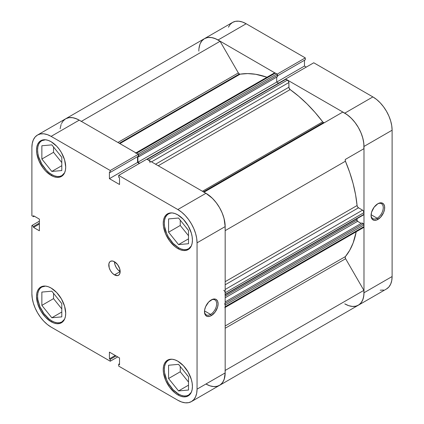<?xml version="1.0" encoding="UTF-8"?>
<svg xmlns="http://www.w3.org/2000/svg" width="424" height="424" viewBox="0 0 424 424"><rect width="100%" height="100%" fill="white"/><g stroke="black" fill="none" stroke-linecap="round" stroke-linejoin="round"><path stroke-width="0.64" d="M64.602 319.108A20.135 11.623 60 0 1 61.893 321.917A20.135 11.623 60 0 1 51.823 320.92A20.135 11.623 60 0 1 38.669 303.176A20.135 11.623 60 0 1 41.759 287.037A20.135 11.623 60 0 1 45.543 286.099L41.759 287.037L39.983 288.511L38.669 290.594L37.858 293.207L37.588 296.259L37.858 299.625L39.983 306.775L43.916 313.58L49.046 318.996L51.823 320.92L54.601 322.208L57.272 322.812L59.736 322.717L61.893 321.917L64.602 319.108L65.423 316.442L65.704 313.315L64.596 306.223L61.432 298.931L56.699 292.544L51.113 288.039L48.267 286.719L45.527 286.094L43.004 286.195L40.794 287.016A20.638 11.914 60 0 1 51.113 288.039A20.638 11.914 60 0 1 64.596 306.223A20.638 11.914 60 0 1 61.432 322.765L63.245 321.254L64.596 319.124M64.602 172.785A20.135 11.623 60 0 1 61.893 175.594A20.135 11.623 60 0 1 51.823 174.598A20.135 11.623 60 0 1 38.669 156.853A20.135 11.623 60 0 1 41.759 140.72A20.135 11.623 60 0 1 45.543 139.777L41.759 140.72L39.983 142.188L38.669 144.271L37.858 146.889L37.588 149.937L37.858 153.303L38.669 156.853L41.759 163.971L46.375 170.199L49.046 172.679L51.823 174.598L54.601 175.886L57.272 176.49L59.736 176.395L61.893 175.594L64.602 172.791M191.319 245.947A20.135 11.623 60 0 1 188.611 248.756A20.135 11.623 60 0 1 178.541 247.759A20.135 11.623 60 0 1 165.387 230.015A20.135 11.623 60 0 1 168.471 213.876A20.135 11.623 60 0 1 172.261 212.938L169.722 213.034L167.512 213.855A20.638 11.914 60 0 1 177.831 214.878L174.98 213.558L172.245 212.933L170.633 213.081L168.471 213.876L166.701 215.35L165.387 217.433L164.576 220.045L164.305 223.098L164.576 226.464L166.701 233.613L168.471 237.127L173.093 243.36L178.541 247.759L181.318 249.047L183.989 249.651L186.449 249.551L188.611 248.756L191.319 245.947M191.319 392.269A20.135 11.623 60 0 1 188.611 395.073A20.135 11.623 60 0 1 178.541 394.076A20.135 11.623 60 0 1 165.387 376.332A20.135 11.623 60 0 1 168.471 360.199A20.135 11.623 60 0 1 172.261 359.255L169.722 359.356L167.512 360.172A20.638 11.914 60 0 1 177.831 361.195L174.98 359.875L172.245 359.255L170.633 359.398L168.471 360.199L166.701 361.667L165.387 363.75L164.576 366.368L164.305 369.415L164.576 372.781L166.701 379.936L168.471 383.45L173.093 389.683L178.541 394.076L181.318 395.364L183.989 395.974L186.449 395.873L188.611 395.073L191.319 392.269M114.469 261.73A8.056 4.648 -120 0 0 120.167 271.599L114.469 274.885A8.056 4.648 60 0 1 109.207 267.788A8.056 4.648 60 0 1 110.441 261.332A8.056 4.648 60 0 1 114.469 261.73L112.291 260.972L110.441 261.332L109.737 261.921L108.883 263.802L109.207 267.788L110.441 270.634L112.291 273.125L114.469 274.885L117.633 275.605L119.208 274.694L120.056 272.817L119.732 268.827L117.633 264.666L114.469 261.73A8.056 4.648 60 0 1 119.732 268.827A8.056 4.648 60 0 1 118.497 275.282A8.056 4.648 60 0 1 114.469 274.885L120.167 271.599L117.989 269.839L116.139 267.343L114.904 264.497L114.469 261.73M210.574 314.396A8.623 4.977 120 0 0 216.669 304.034A8.623 4.977 120 0 0 210.924 300.123A8.623 4.977 -60 0 1 214.888 299.885A8.623 4.977 -60 0 1 216.208 306.796A8.623 4.977 -60 0 1 210.574 314.396L204.511 310.893L210.574 314.396A8.623 4.977 -60 0 1 206.265 314.82A8.623 4.977 -60 0 1 204.49 311.269A8.623 4.977 120 0 0 210.574 314.396L211.29 315.626L210.574 314.396M211.29 299.901A9.63 5.56 -60 0 1 218.1 303.833A9.63 5.56 -60 0 1 211.29 315.626L215.074 312.117L217.581 307.14L218.1 303.833L217.581 301.125L216.102 299.424L215.074 299.042L212.615 299.286L208.682 302.005L205.624 306.663L204.607 310.087L204.607 313.156L205.624 315.403L207.506 316.49L209.959 316.246L211.29 315.626A9.63 5.56 -60 0 1 204.479 311.698A9.63 5.56 -60 0 1 211.29 299.901L211.29 299.901M51.113 175.419A20.638 11.914 60 0 1 37.63 157.23A20.638 11.914 60 0 1 40.794 140.694A20.638 11.914 60 0 1 51.113 141.717L48.267 140.397L45.527 139.777L43.004 139.878L40.794 140.694L38.976 142.199L37.63 144.335L36.798 147.017L36.517 150.144L36.798 153.594L38.976 160.924L43.004 167.899L45.527 170.914L51.113 175.419L53.959 176.739L56.699 177.359L59.222 177.258L61.432 176.442L63.245 174.937L64.596 172.801L65.423 170.119L65.704 166.992L64.596 159.901L61.432 152.608L59.222 149.237L56.699 146.222L51.113 141.717A20.638 11.914 60 0 1 64.596 159.901A20.638 11.914 60 0 1 61.432 176.442A20.638 11.914 60 0 1 51.113 175.419L52.184 174.799L51.113 175.419M51.113 321.742A20.638 11.914 60 0 1 37.63 303.552A20.638 11.914 60 0 1 40.794 287.016L38.976 288.521L37.63 290.657L36.798 293.339L36.517 296.461L37.63 303.552L40.794 310.845L45.527 317.231L51.113 321.742L53.959 323.061L56.699 323.682L59.222 323.581L61.432 322.765A20.638 11.914 60 0 1 51.113 321.742L52.184 321.122L51.113 321.742M177.831 394.898A20.638 11.914 60 0 1 164.348 376.713A20.638 11.914 60 0 1 167.512 360.172L165.694 361.683L164.348 363.813L163.516 366.495L163.235 369.622L163.516 373.072L165.694 380.402L169.722 387.377L174.98 392.931L177.831 394.898L180.677 396.217L183.412 396.843L185.935 396.742L188.15 395.921L189.963 394.415L191.314 392.279L192.141 389.598L192.422 386.476L192.141 383.026L191.314 379.385L188.15 372.092L183.412 365.705L177.831 361.195A20.638 11.914 60 0 1 191.314 379.385A20.638 11.914 60 0 1 188.15 395.921A20.638 11.914 60 0 1 177.831 394.898L178.902 394.283L177.831 394.898M177.831 248.581A20.638 11.914 60 0 1 164.348 230.391A20.638 11.914 60 0 1 167.512 213.855L165.694 215.36L164.348 217.496L163.516 220.178L163.235 223.3L163.516 226.75L165.694 234.085L169.722 241.06L174.98 246.609L177.831 248.581L180.677 249.9L183.412 250.52L185.935 250.42L188.15 249.603L189.963 248.093L191.314 245.962L192.141 243.281L192.422 240.154L192.141 236.703L191.314 233.062L188.15 225.769L183.412 219.383L177.831 214.878A20.638 11.914 60 0 1 191.314 233.062A20.638 11.914 60 0 1 188.15 249.603A20.638 11.914 60 0 1 177.831 248.581L178.902 247.961L177.831 248.581M188.018 229.813A8.559 4.94 60 0 1 186.433 227.847L188.018 229.813M188.018 376.136A8.559 4.94 60 0 1 186.433 374.169L188.018 376.136M61.3 302.974A8.559 4.94 60 0 1 59.715 301.008L61.3 302.974M61.3 156.657A8.559 4.94 60 0 1 59.715 154.686L61.3 156.657M79.352 120.209L76.988 118.996L72.827 117.708L68.98 117.639L65.641 118.794A27.184 15.693 -120 0 1 79.23 120.14L51.113 136.374A27.184 15.693 60 0 0 37.519 135.028A27.184 15.693 60 0 0 31.89 147.472L31.89 215.747L33.528 216.696L34.355 216.219L33.528 216.696L33.528 215.742L39.368 219.113L39.368 230.783L33.528 227.412L33.528 226.458L31.89 225.515L31.89 293.79A27.184 15.693 60 0 0 51.113 327.084L110.24 361.221L110.24 359.329L116.081 355.959L110.24 359.329L109.418 358.852L109.418 352.116L119.526 357.951L119.526 364.693L118.699 364.216L118.699 366.103L118.699 364.216L119.526 364.693L119.526 357.951L109.418 352.116L109.418 358.852L110.24 359.329L110.24 361.221L51.113 327.084L47.361 324.493L43.757 321.148L40.434 317.179L37.519 312.737L35.128 307.994L33.353 303.128L32.261 298.337L31.89 293.79L31.89 225.515L33.528 226.458L33.528 227.412L39.368 230.783L39.368 219.113L33.528 215.742L33.528 216.696L31.89 215.747L31.89 147.472L32.261 143.354L33.353 139.825L35.128 137.01L37.519 135.028L40.434 133.947L43.757 133.814L47.361 134.636L51.113 136.374L110.24 170.512L138.362 154.278L79.23 120.14L51.113 136.374L110.24 170.512L110.24 172.404L109.418 171.927L109.418 178.668L119.526 184.504L119.526 177.762L118.699 177.285L118.699 175.393L177.831 209.53L181.578 212.122L185.187 215.466L188.51 219.436L191.42 223.883L193.81 228.626L195.586 233.486L196.683 238.283L197.049 242.825L197.049 389.147L196.683 393.26L195.586 396.795L193.81 399.604L191.42 401.592L188.51 402.668L185.187 402.8L181.578 401.984L177.831 400.245L118.699 366.103L177.831 400.245A27.184 15.693 60 0 0 191.42 401.592L219.542 385.352L221.932 383.37L223.708 380.561L224.799 377.026L225.171 372.908L225.171 226.591L224.799 222.049L223.708 217.252L221.932 212.387L219.542 207.643L216.627 203.202L213.304 199.232L209.7 195.888L205.947 193.296L146.821 159.159L118.699 175.393L177.831 209.53L205.947 193.296L146.821 159.159L118.699 175.393L118.699 177.285L119.526 177.762L119.526 184.504L109.418 178.668L109.418 171.927L110.24 172.404L138.362 156.17L138.362 154.278L79.23 120.14L75.483 118.402L71.879 117.581L68.555 117.713L65.641 118.794L63.25 120.776L61.475 123.585M31.89 225.515L39.368 221.201L31.89 225.515M213.304 386.566L216.627 386.434L219.542 385.352A27.184 15.693 -120 0 0 225.171 372.908L197.049 389.147L197.049 242.825L225.171 226.591L225.171 372.908L197.049 389.147A27.184 15.693 60 0 1 191.42 401.592M139.342 163.473L137.535 162.429L137.535 156.647L137.535 162.429L109.418 178.668L137.535 162.429L139.342 163.473M110.24 361.221L117.718 356.907L110.24 361.221M197.049 242.825L225.171 226.591A27.184 15.693 -120 0 0 205.947 193.296L177.831 209.53A27.184 15.693 60 0 1 197.049 242.825M180.248 220.151L180.248 225.467L188.505 235.739L180.248 225.467L180.248 220.151M180.248 366.474L180.248 371.784L188.505 382.061L180.248 371.784L180.248 366.474M53.535 293.313L53.535 298.629L61.793 308.9L53.535 298.629L53.535 293.313M53.535 146.996L53.535 152.306L61.793 162.578L53.535 152.306L53.535 146.996M33.528 227.412L39.368 224.042L33.528 227.412M33.528 226.458L39.368 223.088L33.528 226.458M118.699 364.216L119.526 363.739L118.699 364.216M109.418 358.852L115.254 355.482L109.418 358.852M138.362 154.278L138.362 156.17L110.24 172.404L110.24 170.512L138.362 154.278M178.541 364.349L168.577 365.239L168.577 378.526L180.248 371.784L168.577 378.526L178.541 390.928L188.505 385.172L178.541 390.928L188.505 390.038L188.505 376.745L178.541 364.349L168.577 365.239L168.577 378.526L178.541 390.928L188.505 390.038L188.505 376.745L178.541 364.349M168.577 218.917L168.577 232.209L180.248 225.467L168.577 232.209L178.541 244.606L188.505 238.85L178.541 244.606L188.505 243.715L188.505 230.428L178.541 218.026L168.577 218.917L168.577 232.209L178.541 244.606L188.505 243.715L188.505 230.428L178.541 218.026L168.577 218.917M41.859 145.761L41.859 159.048L53.535 152.306L41.859 159.048L51.823 171.444L61.793 165.694L51.823 171.444L61.793 170.554L61.793 157.267L51.823 144.87L41.859 145.761L41.859 159.048L51.823 171.444L61.793 170.554L61.793 157.267L51.823 144.87L41.859 145.761M41.859 292.078L41.859 305.37L53.535 298.629L41.859 305.37L51.823 317.767L61.793 312.011L51.823 317.767L61.793 316.876L61.793 303.589L51.823 291.187L41.859 292.078L41.859 305.37L51.823 317.767L61.793 316.876L61.793 303.589L51.823 291.187L41.859 292.078M371.069 215.095A8.623 4.977 120 0 0 377.159 218.217L377.869 219.452A9.63 5.56 -60 0 1 371.064 215.519A9.63 5.56 -60 0 1 377.869 203.727L374.09 207.235L371.578 212.212L371.064 215.519L371.578 218.233L372.208 219.229L374.09 220.31L376.544 220.067L380.476 217.348L383.534 212.689L384.552 209.265L384.552 206.197L383.534 203.949L381.653 202.868L380.476 202.82L377.869 203.727A9.63 5.56 -60 0 1 384.679 207.659A9.63 5.56 -60 0 1 377.869 219.452L377.159 218.217A8.623 4.977 -60 0 1 372.85 218.646A8.623 4.977 -60 0 1 371.069 215.09M371.095 214.719L377.159 218.217L371.095 214.719M318.27 125.552A100.679 58.125 60 0 1 318.631 126.023M320.056 125.202A100.679 58.125 -120 0 0 319.696 124.73A100.679 58.125 -120 0 1 320.056 125.202M386.481 288.972L358.36 305.206A27.184 15.693 60 0 0 363.988 292.761L392.11 276.528L363.988 292.761L363.988 146.444L392.11 130.21L392.11 276.528A27.184 15.693 -120 0 1 386.481 288.972L388.872 286.99L390.647 284.175L391.739 280.646L392.11 276.528L392.11 130.21L391.739 125.663L390.647 120.872L388.872 116.006L386.481 111.263L383.566 106.822L380.243 102.852L376.639 99.508L372.887 96.916L344.77 113.15L285.638 79.012L313.76 62.779L372.887 96.916L313.76 62.779L285.638 79.012L344.77 113.15L348.517 115.741L352.121 119.086L355.445 123.055L358.36 127.497L360.75 132.24L362.525 137.106L363.617 141.902L363.988 146.444L363.988 292.761L363.617 296.88L362.525 300.415L360.75 303.224L358.36 305.206L355.445 306.287L352.121 306.42M380.243 290.186L383.566 290.053M306.282 67.093L304.474 66.049L304.474 60.261L304.474 66.049L306.282 67.093M200.292 43.439L202.068 40.63L204.458 38.648L207.373 37.566L210.696 37.434L214.3 38.255L218.053 39.994L246.169 23.755L305.301 57.897L305.301 59.784L277.529 75.822L305.301 59.784L305.301 57.897L246.169 23.755L242.422 22.016L238.813 21.2L235.49 21.332L232.58 22.408L230.19 24.396L228.414 27.205M218.053 39.994L277.179 74.248L218.053 39.994L246.169 23.755A27.184 15.693 -120 0 0 232.58 22.408L204.458 38.648A27.184 15.693 60 0 1 218.053 39.994M305.301 57.897L277.179 74.131L305.301 57.897M198.829 51.092A27.184 15.693 60 0 1 204.458 38.648L201.792 40.964M372.887 96.916L344.77 113.15A27.184 15.693 60 0 1 363.988 146.444L392.11 130.21A27.184 15.693 -120 0 0 372.887 96.916M358.36 305.206A27.184 15.693 60 0 1 344.77 303.86L348.767 305.683L352.588 306.457L356.07 306.144L359.059 304.761L361.418 302.365L363.055 299.068L363.887 295.003L363.882 290.361L345.613 258.719L345.205 257.495L345.422 256.557A107.723 62.196 -120 0 0 356.202 231.769L353.123 242.984L349.721 250.282L345.422 256.557A2.014 1.161 -120 0 0 345.613 258.719L363.882 290.361L225.171 370.444L363.882 290.361A27.184 15.693 -120 0 1 358.36 305.206L219.542 385.352A27.184 15.693 60 0 1 205.947 384.006L209.949 385.829L213.77 386.603L217.252 386.291L220.242 384.907L222.6 382.512L224.232 379.215L225.171 372.786M276.713 82.081L304.474 66.049L276.713 82.081L276.713 77.104L276.713 82.081L278.589 83.162L276.713 82.081L137.89 162.228L137.89 156.44L137.89 162.228L276.713 82.081M377.503 203.949A8.623 4.977 -60 0 1 381.473 203.711A8.623 4.977 -60 0 1 382.793 210.622A8.623 4.977 -60 0 1 377.159 218.217A8.623 4.977 120 0 0 383.254 207.861A8.623 4.977 120 0 0 377.503 203.949M218.964 183.566A100.679 58.125 -120 0 0 218.609 183.094M324.471 122.653L323.464 122.552L203.441 191.849L323.464 122.552A2.014 1.161 -120 0 0 324.455 122.658M204.458 38.648A27.184 15.693 -120 0 1 220.077 41.287L81.366 121.37L220.077 41.287L238.346 72.928A2.014 1.161 -120 0 0 239.353 73.988L119.33 143.286L239.353 73.988A2.014 1.161 -120 0 0 240.127 74.174L119.87 143.603L240.127 74.174L239.353 73.988L238.346 72.928L220.077 41.287L215.805 38.849L211.645 37.561L207.797 37.492L204.458 38.648L65.641 118.794L62.975 121.11M149.184 160.654L148.644 160.214L287.461 80.067A2.014 1.161 -120 0 1 288.882 82.532L151.49 161.857L288.882 82.532L288.882 87.233L155.56 164.205L288.882 87.233A2.014 1.161 -120 0 0 290.143 89.591L298.729 96.275L307.087 103.944L315.111 112.503L322.696 121.842A2.014 1.161 -120 0 0 323.464 122.552L322.696 121.842L202.439 191.272L322.696 121.842A107.723 62.196 -120 0 0 290.143 89.591L158.237 165.752L290.143 89.591L288.977 87.874L288.882 82.532L288.468 81.127L285.999 79.224L285.341 79.352M266.982 77.232A107.723 62.196 -120 0 0 240.127 74.174L247.706 73.591L255.73 74.295L266.982 77.232M225.171 325.982L345.422 256.557L225.171 325.982M225.171 281.684L357.077 205.529A107.723 62.196 -120 0 0 345.422 161.215L225.171 230.64L345.422 161.215L345.205 160.023L345.613 159.27L363.882 148.723L363.856 143.773L362.891 138.41L361.025 132.892L358.36 127.497L355.021 122.494L351.173 118.121L347.012 114.602L342.74 112.106L204.029 192.189L342.74 112.106A27.184 15.693 -120 0 1 363.882 148.723L345.613 159.27A2.014 1.161 -120 0 0 345.422 161.215L349.721 172.451L353.123 183.677L355.588 194.754L357.077 205.529A2.014 1.161 -120 0 0 358.492 207.797L357.549 206.838L357.077 205.529L225.171 281.684M225.059 307.305L225.171 306.738L363.988 226.591A2.014 1.161 -120 0 1 363.569 227.513L363.988 226.591L363.935 224.561L361.995 222.934L225.171 301.93L361.995 222.934L363.278 223.671L225.171 303.409L363.278 223.671A1.007 0.583 -120 0 1 363.988 224.906L225.171 305.052L225.118 304.708M361.179 223.406L357.31 221.111L356.87 218.752L356.87 220.098L225.171 296.132L356.87 220.098A1.007 0.583 -120 0 0 357.58 221.328L225.171 297.775L357.58 221.328L361.179 223.406M363.278 214.714L363.781 214.761L363.988 214.3L363.569 211.216L362.568 210.15L358.492 207.797L362.568 210.15L225.171 289.475L362.568 210.15A2.014 1.161 -120 0 1 363.988 212.615L363.988 214.3L225.171 294.447L225.059 292.072M138.362 154.394A1.007 0.583 60 0 1 138.712 155.301L138.272 154.288L136.539 153.223L275.356 73.076L276.819 73.919A1.007 0.583 -120 0 1 277.529 75.154L138.712 155.301L138.712 156.779L138.712 155.301L277.529 75.154L277.529 76.633L138.712 156.779L138.007 156.371L138.712 156.779L277.529 76.633L277.089 74.142L274.816 72.891L274.042 73.336M199.932 44.324L198.962 48.575M224.46 303.817A1.007 0.583 60 0 1 225.171 305.052L363.988 224.906L363.988 226.591L225.171 306.738L225.171 305.052L225.171 306.738A2.014 1.161 60 0 1 224.752 307.66L363.569 227.513M225.118 294.733L225.171 292.761L363.988 212.615L225.171 292.761A2.014 1.161 60 0 0 223.745 290.297M225.171 226.729L224.068 218.556L222.208 213.039L219.542 207.643L216.203 202.64L212.355 198.268L205.831 193.227M150.064 162.678A2.014 1.161 60 0 0 148.644 160.214L287.461 80.067L285.999 79.224L147.181 159.371L148.644 160.214L146.911 159.276M139.703 163.272L137.89 162.228L139.703 163.272M138.001 154.066L276.819 73.919L138.001 154.066L135.993 153.037M61.109 124.471L60.144 128.721M203.923 192.252A27.184 15.693 60 0 1 225.065 228.87M225.171 328.256L345.613 258.719L225.171 328.256M225.065 370.507A27.184 15.693 60 0 1 219.542 385.352M37.519 135.028L65.641 118.794A27.184 15.693 60 0 1 81.26 121.434M238.346 72.928L117.904 142.464L238.346 72.928M225.171 284.774L358.492 207.797L225.171 284.774M363.988 214.3L225.171 294.447A1.007 0.583 60 0 1 224.964 294.908L363.781 214.761A1.007 0.583 -120 0 0 363.988 214.3M275.356 73.076A2.014 1.161 -120 0 0 274.349 72.981L135.532 153.122A2.014 1.161 60 0 1 136.539 153.223L275.356 73.076M146.821 159.276A1.007 0.583 60 0 1 147.181 159.371L285.999 79.224A1.007 0.583 -120 0 0 285.5 79.171L146.678 159.318M63.446 321.021L61.893 321.917M63.446 174.699L61.893 175.594M190.164 247.86L188.611 248.756M190.164 394.177L188.611 395.073M170.029 359.303L168.471 360.199M170.029 212.981L168.471 213.876M43.312 139.825L41.759 140.72M43.312 286.142L41.759 287.037"/></g></svg>
